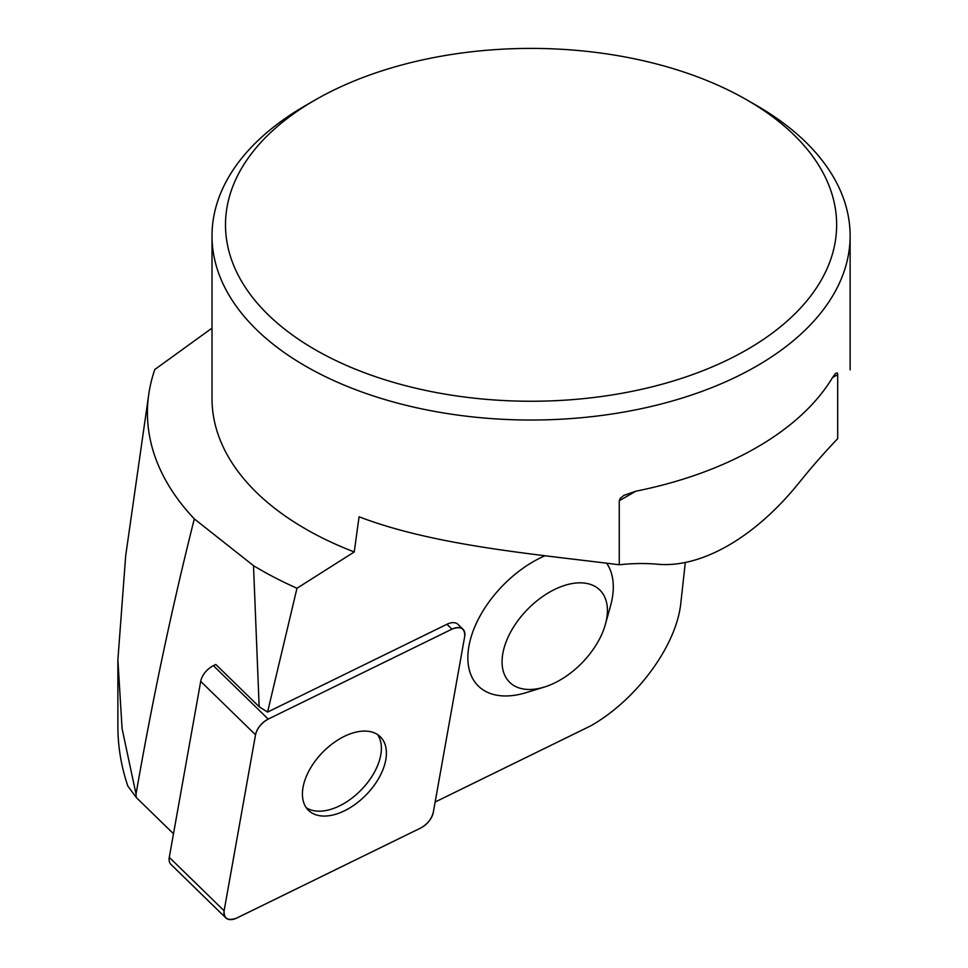 <?xml version="1.0" encoding="UTF-8"?>
<svg xmlns="http://www.w3.org/2000/svg" width="968" height="968" viewBox="0 0 968 968"><rect width="100%" height="100%" fill="white"/><g stroke="black" fill="none" stroke-linecap="round" stroke-linejoin="round"><path stroke-width="1.45" d="M225.798 917.882A15.827 9.365 134.3 0 0 236.882 917.991L420.596 828.063A15.827 9.365 134.3 0 0 433.301 812.358L464.713 636.363A15.827 9.365 134.3 0 0 463.031 629.273A15.827 9.365 134.3 0 0 451.947 629.152L268.221 719.091A15.827 9.365 134.3 0 0 255.528 734.785L224.116 910.779A15.827 9.365 134.3 0 0 225.798 917.882L170.973 864.448A15.827 9.365 -45.7 0 1 169.279 857.358L200.703 681.363A15.827 9.365 -45.7 0 1 213.396 665.669L215.816 664.484L259.158 706.725L267.567 712.085L296.982 588.254L354.24 551.954L359.067 516.779C435.043 545.94 536.345 554.168 619.254 564.78L619.254 500.771L620.379 498.181L623.949 495.362L635.782 491.224L619.254 500.771M267.567 712.085L446.938 624.275A15.827 9.365 -45.7 0 1 458.021 624.396L463.031 629.273M685.308 562.469L680.867 602.58C676.813 645.172 636.859 699.779 590.649 725.891L435.152 802.012M544.258 687.086A64.505 38.175 -45.7 0 1 502.126 659.656A64.505 38.175 -45.7 0 1 548.989 592.476A64.505 38.175 -45.7 0 1 605.581 599.168A64.505 38.175 -45.7 0 1 605.387 624.348A64.505 38.175 -45.7 0 1 544.258 687.086L526.084 692.652A89.068 52.708 -45.7 0 1 468.101 652.238A89.068 52.708 -45.7 0 1 545.032 555.729M606.597 563.134A89.068 52.708 -45.7 0 1 610.76 571.265A89.068 52.708 -45.7 0 1 610.481 606.041L605.387 624.348M212.016 328.128L154.807 369.498A383.655 221.503 0 0 0 148.721 394.557L125.695 555.692L117.878 659.801L117.878 726.46C117.902 746.618 121.23 766.499 127.861 786.101L136.319 797.559L136.016 794.087C152.52 699.344 171.953 607.601 194.314 518.884L253.507 565.675L259.158 706.725M136.319 797.559L173.49 833.775M314.999 349.581A305.586 176.43 0 0 0 747.151 349.581A305.586 176.43 0 0 0 747.151 100.079A305.586 176.43 0 0 0 314.987 100.079A305.586 176.43 0 0 0 314.999 349.581M747.151 100.079L756.686 105.572A319.053 184.198 180 0 1 756.686 105.572A319.053 184.198 180 0 1 850.122 235.829A319.053 184.198 180 0 1 653.17 406.003A319.053 184.198 180 0 1 305.464 366.073A319.053 184.198 180 0 1 212.016 235.829A319.053 184.198 180 0 1 305.464 105.572L314.987 100.079M148.721 394.557A383.655 221.503 0 0 0 194.314 518.884M117.878 659.801L122.089 728.662L136.016 794.087M212.016 235.829L212.016 398.635A319.053 184.198 0 0 0 354.24 551.954M832.456 377.677L835.529 373.382L837.393 372.934L837.695 374.652L832.456 377.677A319.053 184.198 180 0 1 635.782 491.224M619.254 564.78A438.698 253.277 120 0 1 657.974 564.259A199.408 115.132 -60 0 0 798.975 482.851A438.698 253.277 120 0 1 837.695 438.673L837.695 374.652M253.507 565.675A383.655 221.503 0 0 0 296.982 588.254M377.544 734.555A51.413 30.419 -45.7 0 1 361.197 789.924A51.413 30.419 -45.7 0 1 306.275 807.711M312.337 813.229A51.413 30.419 134.3 0 0 368.917 791.897A51.413 30.419 134.3 0 0 380.291 736.757A51.413 30.419 134.3 0 0 322.622 752.342A51.413 30.419 134.3 0 0 308.538 810.397A51.413 30.419 134.3 0 0 312.337 813.229M420.572 828.076C427.384 824.276 431.631 819.037 433.301 812.321L464.7 636.436C465.064 628.293 460.792 625.872 451.874 629.188L268.257 719.079C261.445 722.866 257.198 728.117 255.528 734.821L224.128 910.719C223.765 918.862 228.037 921.27 236.954 917.966L420.572 828.076M451.947 629.152L446.938 624.275M213.396 665.669L268.221 719.091M169.279 857.358L224.116 910.779M255.528 734.785L200.703 681.363M850.122 369.849L850.122 235.829"/></g></svg>
